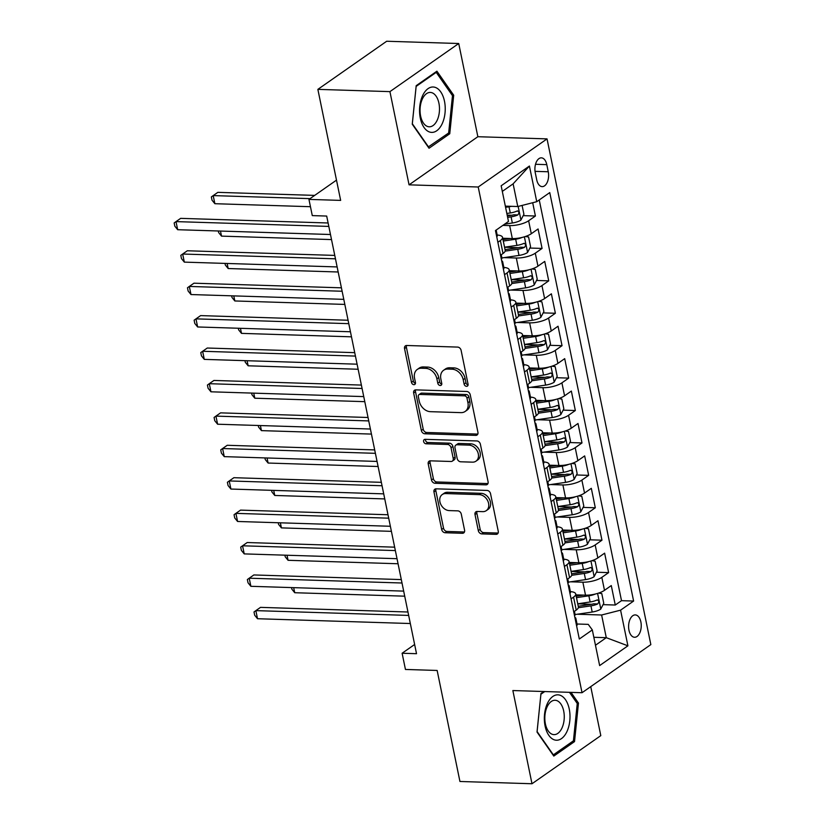 <?xml version="1.0" encoding="UTF-8"?>
<svg xmlns="http://www.w3.org/2000/svg" width="825" height="825" viewBox="0 0 825 825"><rect width="100%" height="100%" fill="white"/><g stroke="black" fill="none" stroke-linecap="round" stroke-linejoin="round"><path stroke-width="1.24" d="M466.537 386.327A2.403 1.825 -125 0 0 467.455 386.069A2.403 1.825 -125 0 0 468.053 384.161L461.113 350.357A3.434 2.609 -125 0 0 457.638 347.088L406.715 345.489A3.434 2.609 -125 0 0 405.395 345.861A3.434 2.609 -125 0 0 404.539 348.583L411.479 382.387A2.403 1.825 -125 0 0 413.913 384.677A2.403 1.825 -125 0 0 414.831 384.419A2.403 1.825 -125 0 0 415.439 382.511L414.542 378.139A10.973 8.343 -125 0 1 417.306 369.425A10.973 8.343 -125 0 1 421.503 368.239L425.741 368.373A10.973 8.343 -125 0 1 436.889 378.84L437.786 383.213A2.403 1.825 -125 0 0 440.22 385.502A2.403 1.825 -125 0 0 441.138 385.244A2.403 1.825 -125 0 0 441.746 383.336L440.849 378.964A10.973 8.343 -125 0 1 443.613 370.25A10.973 8.343 -125 0 1 447.81 369.064L452.059 369.198A10.973 8.343 -125 0 1 463.196 379.665L464.093 384.037A2.403 1.825 -125 0 0 466.537 386.327M640.87 621.926A11.179 6.311 91.8 0 0 635.271 614.914A11.179 6.311 91.8 0 0 628.97 630.248A11.179 6.311 91.8 0 0 634.569 637.261A11.179 6.311 91.8 0 0 640.87 621.926M478.304 530.63A3.434 2.609 -125 0 0 481.79 533.899L496.073 534.352A3.434 2.609 -125 0 0 497.382 533.981A3.434 2.609 -125 0 0 498.248 531.259L490.545 493.711A3.434 2.609 -125 0 0 487.059 490.432L436.136 488.833A3.434 2.609 -125 0 0 434.827 489.204A3.434 2.609 -125 0 0 433.96 491.927L441.664 529.475A3.434 2.609 -125 0 0 445.149 532.744L462.402 533.29A3.434 2.609 -125 0 0 463.722 532.919A3.434 2.609 -125 0 0 464.578 530.197L461.288 514.13A3.434 2.609 -125 0 0 457.803 510.861L449.243 510.593A9.178 6.971 -125 0 1 440.622 504.023A9.178 6.971 -125 0 1 442.241 494.557A9.178 6.971 -125 0 1 445.748 493.567L479.273 494.618A9.178 6.971 -125 0 1 487.895 501.188A9.178 6.971 -125 0 1 486.276 510.644A9.178 6.971 -125 0 1 482.769 511.644L477.18 511.469A3.434 2.609 -125 0 0 475.87 511.84A3.434 2.609 -125 0 0 475.004 514.563L478.304 530.63L480.16 529.33A3.434 2.609 -125 0 0 483.646 532.599L497.929 533.053A3.434 2.609 -125 0 0 498.125 533.043M389.926 91.627L409.056 184.831L477.861 136.713L458.731 43.519L389.926 91.627L317.862 89.368L340.653 200.392L308.952 199.403L312.283 215.603L326.69 216.057L416.522 653.699L402.115 653.245L405.446 669.457L437.147 670.457L459.938 781.481L531.991 783.75L600.796 735.632L590.741 686.637M409.056 184.831L478.222 187.007L582.038 692.722L512.861 690.546L531.991 783.75M475.757 435.383A3.434 2.609 -125 0 0 477.067 435.012A3.434 2.609 -125 0 0 477.933 432.29L470.229 394.742A3.434 2.609 -125 0 0 466.744 391.473L415.821 389.874A3.434 2.609 -125 0 0 414.511 390.246A3.434 2.609 -125 0 0 413.645 392.968L421.358 430.516A3.434 2.609 -125 0 0 424.834 433.785L475.757 435.383L477.623 434.084A3.434 2.609 -125 0 0 477.809 434.084M480.387 444.232L488.091 481.779A3.434 2.609 -125 0 1 487.224 484.492A3.434 2.609 -125 0 1 485.915 484.863L434.992 483.264A3.434 2.609 -125 0 1 431.506 479.995L428.216 463.928A3.434 2.609 -125 0 1 429.072 461.206A3.434 2.609 -125 0 1 430.392 460.835L451.038 461.484A3.434 2.609 -125 0 0 452.347 461.113A3.434 2.609 -125 0 0 453.214 458.391L451.028 447.728A3.434 2.609 -125 0 0 447.542 444.458L426.04 443.788A2.403 1.825 -125 0 1 423.792 442.066A2.403 1.825 -125 0 1 424.215 439.591A2.403 1.825 -125 0 1 425.133 439.333L476.902 440.952A3.434 2.609 -125 0 1 480.387 444.232M317.862 89.368L386.677 41.25L458.731 43.519M577.758 603.848L591.535 604.282M603.065 604.643L615.275 605.024L611.284 585.575L604.488 590.329L601.827 577.356A13.973 4.486 168.4 0 1 582.863 582.192L570.601 581.811M571.106 571.436L584.884 571.869M596.413 572.23L608.623 572.612L604.622 553.163L597.836 557.906L595.176 544.943A13.973 4.486 168.4 0 1 576.211 549.78L563.949 549.388M564.444 539.014L578.232 539.447M589.762 539.808L601.961 540.189L597.97 520.74L591.185 525.484L588.524 512.521A13.973 4.486 168.4 0 1 569.559 517.357L557.298 516.976M557.793 506.591L571.57 507.024M583.1 507.396L595.31 507.777L591.319 488.328L584.533 493.072L581.873 480.098A13.973 4.486 168.4 0 1 562.898 484.945L550.636 484.553M551.141 474.179L564.919 474.612M576.448 474.973L588.658 475.355L584.667 455.905L577.871 460.649L575.211 447.686A13.973 4.486 168.4 0 1 556.246 452.523L543.984 452.141M545.067 445.634L557.659 443.778A9.261 2.97 -11.6 0 0 564.424 441.86C566.063 439.581 565.795 438.281 563.63 437.972A9.261 2.97 168.4 0 1 556.865 439.89L544.479 441.715L558.267 442.19M569.797 442.551L581.996 442.942L578.005 423.493L571.22 428.237L568.559 415.264A13.973 4.486 168.4 0 1 549.594 420.111L537.333 419.719M537.828 409.344L551.605 409.778M563.135 410.138L575.345 410.52L571.354 391.071L564.568 395.814L561.908 382.852A13.973 4.486 168.4 0 1 542.933 387.688L530.671 387.307M531.176 376.922L544.954 377.355M556.483 377.716L568.693 378.108L564.702 358.648L557.906 363.402L555.246 350.429A13.973 4.486 168.4 0 1 536.281 355.276L524.019 354.884M524.525 344.51L538.302 344.943M549.832 345.304L562.042 345.685L558.04 326.236L551.255 330.98L548.594 318.017A13.973 4.486 168.4 0 1 529.629 322.853L517.368 322.472M517.863 312.087L531.651 312.52M543.18 312.881L555.38 313.263L551.389 293.813L544.603 298.567L541.942 285.594A13.973 4.486 168.4 0 1 522.978 290.431L510.716 290.049M511.211 279.675L524.989 280.108M536.518 280.469L548.728 280.851L544.737 261.401L537.952 266.145L535.291 253.182A13.973 4.486 168.4 0 1 516.316 258.019L504.054 257.627M504.56 247.252L518.337 247.686M529.867 248.047L542.077 248.428L538.086 228.979L531.29 233.722A13.973 4.486 168.4 0 1 512.325 238.569L502.714 238.26M604.488 590.329A13.973 4.486 -11.6 0 1 585.523 595.165L575.912 594.866M597.836 557.906A13.973 4.486 -11.6 0 1 578.872 562.743L569.26 562.444M591.185 525.484A13.973 4.486 -11.6 0 1 572.22 530.331L562.609 530.021M584.533 493.072A13.973 4.486 -11.6 0 1 565.558 497.908L555.947 497.609M577.871 460.649A13.973 4.486 -11.6 0 1 558.907 465.496L549.295 465.187M571.22 428.237A13.973 4.486 -11.6 0 1 552.255 433.073L542.644 432.774M564.568 395.814A13.973 4.486 -11.6 0 1 545.603 400.651L535.982 400.352M557.906 363.402A13.973 4.486 -11.6 0 1 538.942 368.239L529.33 367.94M551.255 330.98A13.973 4.486 -11.6 0 1 532.29 335.816L522.679 335.517M544.603 298.567A13.973 4.486 -11.6 0 1 525.638 303.404L516.027 303.105M537.952 266.145A13.973 4.486 -11.6 0 1 518.977 270.982L509.365 270.683M535.26 172.703L536.724 179.829A10.828 6.115 91.8 0 0 542.149 186.625A10.828 6.115 91.8 0 0 548.254 171.765L546.789 164.639A10.828 6.115 91.8 0 0 541.365 157.843A10.828 6.115 91.8 0 0 535.26 172.703M478.222 187.007L547.037 138.889L650.842 644.603L582.038 692.722M615.275 605.024L621.503 600.672L633.61 601.054L549.759 192.586L536.745 201.692L517.78 206.528L505.333 206.137M633.61 601.054L620.586 610.16L627.908 645.82L599.641 665.579L592.319 629.918L579.305 639.024L495.464 230.557L508.478 221.451L501.157 185.79L529.423 166.031L536.745 201.692M523.215 215.634L535.415 216.016L528.629 220.76A13.973 4.486 168.4 0 1 509.664 225.596L502.858 225.39M497.176 235.012A13.973 4.486 168.4 0 1 502.528 237.352L505.189 250.315A13.973 4.486 168.4 0 1 503.023 253.492L500.528 255.245M502.528 237.352A13.973 4.486 168.4 0 1 500.363 240.529L497.867 242.272M573.726 611.841L576.221 610.087A13.973 4.486 -11.6 0 0 578.387 606.922L575.726 593.948A13.973 4.486 168.4 0 1 573.561 597.125L571.065 598.868M567.074 579.418L569.57 577.675A13.973 4.486 -11.6 0 0 571.735 574.499L569.075 561.536A13.973 4.486 168.4 0 1 566.909 564.702L564.413 566.455M560.412 547.006L562.918 545.253A13.973 4.486 -11.6 0 0 565.073 542.077L562.413 529.114A13.973 4.486 168.4 0 1 560.257 532.29L557.752 534.033M553.761 514.583L556.267 512.841A13.973 4.486 -11.6 0 0 558.422 509.664L555.761 496.691A13.973 4.486 168.4 0 1 553.596 499.868L551.1 501.621M547.109 482.171L549.605 480.418A13.973 4.486 -11.6 0 0 551.77 477.242L549.11 464.279A13.973 4.486 168.4 0 1 546.944 467.455L544.448 469.198M540.458 449.749L542.953 447.996A13.973 4.486 -11.6 0 0 545.119 444.83L542.458 431.857A13.973 4.486 168.4 0 1 540.292 435.033L537.787 436.786M533.796 417.326L536.302 415.583A13.973 4.486 -11.6 0 0 538.457 412.407L535.796 399.444A13.973 4.486 168.4 0 1 533.641 402.61L531.135 404.363M527.144 384.914L529.64 383.161A13.973 4.486 -11.6 0 0 531.805 379.995L529.145 367.022A13.973 4.486 168.4 0 1 526.979 370.198L524.483 371.941M520.493 352.492L522.988 350.749A13.973 4.486 -11.6 0 0 525.154 347.573L522.493 334.61A13.973 4.486 168.4 0 1 520.327 337.776L517.832 339.529M513.831 320.079L516.337 318.326A13.973 4.486 -11.6 0 0 518.502 315.16L515.831 302.187A13.973 4.486 168.4 0 1 513.676 305.363L511.17 307.106M507.179 287.657L509.685 285.914A13.973 4.486 -11.6 0 0 511.84 282.738L509.18 269.775A13.973 4.486 168.4 0 1 507.024 272.941L504.518 274.694M542.077 248.428L535.291 253.182M548.728 280.851L541.942 285.594M555.38 313.263L548.594 318.017M562.042 345.685L555.246 350.429M568.693 378.108L561.908 382.852M575.345 410.52L568.559 415.264M581.996 442.942L575.211 447.686M588.658 475.355L581.873 480.098M595.31 507.777L588.524 512.521M601.961 540.189L595.176 544.943M608.623 572.612L601.827 577.356M621.503 600.672L539.241 199.939M535.415 216.016L532.692 202.723M593.835 637.292L606.282 637.684L601.621 614.996L577.252 614.233M517.78 206.528L513.119 183.841L502.312 191.4M477.861 136.713L547.037 138.889M414.635 644.49L402.115 653.245M336.497 180.139L308.952 199.403M595.475 645.243L606.282 637.684L627.908 645.82M577.026 624.009L588.235 624.36L592.319 629.918M507.179 215.129L511.686 215.263M503.827 267.424A13.973 4.486 168.4 0 1 509.18 269.775M510.489 299.846A13.973 4.486 168.4 0 1 515.831 302.187M517.141 332.258A13.973 4.486 168.4 0 1 522.493 334.61M523.793 364.681A13.973 4.486 168.4 0 1 529.145 367.022M530.444 397.093A13.973 4.486 168.4 0 1 535.796 399.444M537.106 429.516A13.973 4.486 168.4 0 1 542.458 431.857M543.757 461.938A13.973 4.486 168.4 0 1 549.11 464.279M550.409 494.35A13.973 4.486 168.4 0 1 555.761 496.691M557.071 526.773A13.973 4.486 168.4 0 1 562.413 529.114M563.722 559.185A13.973 4.486 168.4 0 1 569.075 561.536M570.374 591.607A13.973 4.486 168.4 0 1 575.726 593.948M601.621 614.996L620.586 610.16M513.119 183.841L529.423 166.031M412.252 124.204L429.031 148.242L449.759 133.753L453.698 95.226L436.91 71.187L416.192 85.676L412.252 124.204M543.809 691.525L540.963 693.516L537.023 732.043L553.802 756.082L574.53 741.592L578.469 703.065L571.013 692.371M452.141 95.174L453.698 95.226M447.655 133.691L449.759 133.753M572.426 741.52L574.53 741.592M576.912 703.013L578.469 703.065M468.084 384.997A2.403 1.825 -125 0 1 465.96 382.738L465.052 378.366A10.973 8.343 -125 0 0 453.915 367.898L452.059 369.198M443.613 370.25L445.469 368.95A10.973 8.343 -125 0 1 449.666 367.764L453.915 367.898M417.306 369.425L419.162 368.125A10.973 8.343 -125 0 1 423.359 366.939L427.608 367.073A10.973 8.343 -125 0 1 438.745 377.541L439.642 381.913A2.403 1.825 -125 0 0 441.777 384.172M406.519 345.489A3.434 2.609 -125 0 0 406.395 347.284L413.335 381.088A2.403 1.825 -125 0 0 415.46 383.347M415.635 389.874A3.434 2.609 -125 0 0 415.501 391.669L423.215 429.217A3.434 2.609 -125 0 0 426.7 432.486L477.623 434.084M466.981 398.124A2.403 1.825 -125 0 0 464.547 395.835L419.853 394.433A2.403 1.825 -125 0 0 418.935 394.69A2.403 1.825 -125 0 0 418.327 396.598L419.275 401.208A10.973 8.343 -125 0 0 430.413 411.675L460.969 412.634A10.973 8.343 -125 0 0 465.166 411.448A10.973 8.343 -125 0 0 467.93 402.734L466.981 398.124L468.847 396.825A2.403 1.825 -125 0 0 466.403 394.536L464.547 395.835M418.935 394.69L420.791 393.391A2.403 1.825 -125 0 1 421.709 393.123L466.403 394.536M465.166 411.448L467.032 410.149A10.973 8.343 -125 0 0 469.796 401.435L467.93 402.734M468.847 396.825L469.796 401.435M430.196 460.835A3.434 2.609 -125 0 0 430.073 462.629L433.373 478.696A3.434 2.609 -125 0 0 436.848 481.965L487.781 483.563A3.434 2.609 -125 0 0 487.967 483.563M452.347 461.113L454.214 459.814A3.434 2.609 -125 0 0 455.08 457.091L452.884 446.428A3.434 2.609 -125 0 0 449.408 443.159L427.907 442.489L426.04 443.788M425.442 439.343A2.403 1.825 -125 0 0 427.907 442.489M472.467 462.155A9.178 6.971 -125 0 0 475.984 461.165A9.178 6.971 -125 0 0 477.593 451.698A9.178 6.971 -125 0 0 468.971 445.129L457.163 444.757A3.434 2.609 -125 0 0 455.854 445.129A3.434 2.609 -125 0 0 454.988 447.851L457.174 458.514A3.434 2.609 -125 0 0 460.659 461.783L472.467 462.155M475.984 461.165L477.84 459.865A9.178 6.971 -125 0 0 479.449 450.398A9.178 6.971 -125 0 0 470.838 443.829L468.971 445.129M455.854 445.129L457.71 443.829A3.434 2.609 -125 0 1 459.02 443.458L470.838 443.829M476.994 511.469A3.434 2.609 -125 0 0 476.86 513.263L480.16 529.33M486.276 510.644L488.142 509.345A9.178 6.971 -125 0 0 489.751 499.888A9.178 6.971 -125 0 0 481.13 493.319L479.273 494.618M442.241 494.557L444.097 493.257A9.178 6.971 -125 0 1 447.614 492.267L481.13 493.319M435.951 488.833A3.434 2.609 -125 0 0 435.817 490.627L443.53 528.175A3.434 2.609 -125 0 0 447.006 531.444L464.269 531.991A3.434 2.609 -125 0 0 464.454 531.991M511.459 206.333A9.261 2.97 168.4 0 1 509.015 206.797L505.57 207.312M522.101 205.425L523.916 214.283L520.864 220.131A9.261 2.97 168.4 0 1 512.346 223.008L504.622 224.153M314.686 195.391L217.852 192.349L213.201 195.597L214.871 203.703L310.448 206.704M507.633 217.357L511.077 216.851A9.261 2.97 -11.6 0 0 517.842 214.933C519.482 212.654 519.214 211.355 517.048 211.045A9.261 2.97 168.4 0 1 510.283 212.963L506.839 213.469M517.842 214.933L513.697 214.799A4.713 1.516 168.4 0 1 511.552 215.284L507.344 215.913M517.688 210.901L517.048 211.045M310.035 198.639L213.201 195.597L211.355 196.938L212.015 200.176L214.871 203.703M496.753 236.847A9.261 2.97 -11.6 0 0 497.279 235.517L496.165 230.062M328.113 222.987L180.665 218.357L176.014 221.605L328.814 226.411M177.674 229.711L174.828 226.184L174.157 222.946L176.014 221.605L177.674 229.711L330.474 234.506M444.489 101.248A22.708 12.829 91.8 0 0 428.072 88.626A22.708 12.829 91.8 0 0 420.307 118.15A22.708 12.829 91.8 0 0 436.724 130.762A22.708 12.829 91.8 0 0 444.489 101.248M438.921 103.218A17.191 9.714 91.8 0 0 430.31 92.431A17.191 9.714 91.8 0 0 420.616 116.016A17.191 9.714 91.8 0 0 429.227 126.802A17.191 9.714 91.8 0 0 438.921 103.218M428.577 147.025L412.325 123.74L416.14 86.408L436.219 72.363L452.482 95.659L448.656 132.99L428.175 147.015M435.27 72.332L436.219 72.363M559.463 695.052A22.708 12.829 91.8 0 0 544.541 714.316A22.708 12.829 91.8 0 0 554.874 740.004A22.708 12.829 91.8 0 0 569.797 720.751A22.708 12.829 91.8 0 0 559.463 695.052M556.287 700.435A17.191 9.714 91.8 0 0 555.081 700.26A17.191 9.714 91.8 0 0 544.892 716.079A17.191 9.714 91.8 0 0 552.802 734.467A17.191 9.714 91.8 0 0 553.998 734.632A17.191 9.714 91.8 0 0 564.197 718.822A17.191 9.714 91.8 0 0 556.287 700.435M569.456 692.33L577.252 703.488L573.427 740.819L553.348 754.865L537.096 731.569L540.911 694.238L544.758 691.546M522.173 237.414A9.261 2.97 168.4 0 1 515.666 239.219L503.281 241.044M510.386 238.507L502.992 239.601M525.36 236.507L528.577 236.981L530.568 246.706L527.515 252.543A9.261 2.97 168.4 0 1 518.997 255.43L501.889 257.957M505.137 251.13L517.729 249.263A9.261 2.97 -11.6 0 0 524.504 247.356C526.144 245.066 525.876 243.767 523.7 243.458A9.261 2.97 168.4 0 1 516.935 245.376L504.549 247.201M524.504 247.356L520.348 247.222A4.713 1.516 168.4 0 1 518.213 247.706L505.055 249.645M524.349 243.313L523.7 243.458M220.481 231.052L221.523 236.125L331.516 239.58M221.523 236.125L218.666 232.598L218.336 230.99M528.825 269.837A9.261 2.97 168.4 0 1 522.328 271.642L509.943 273.467M517.038 270.92L509.644 272.013M532.012 268.929L535.229 269.393L537.219 279.118L534.167 284.965A9.261 2.97 168.4 0 1 525.649 287.843L508.54 290.369M511.789 283.542L524.391 281.686A9.261 2.97 -11.6 0 0 531.156 279.768C532.795 277.489 532.527 276.189 530.351 275.88A9.261 2.97 168.4 0 1 523.586 277.798L511.201 279.623M531.156 279.768L527.01 279.634A4.713 1.516 168.4 0 1 524.865 280.118L511.706 282.067M531.001 275.736L530.351 275.88M227.133 263.474L228.174 268.537L338.168 271.992M228.174 268.537L225.328 265.011L224.998 263.402M535.487 302.259A9.261 2.97 168.4 0 1 528.98 304.054L516.594 305.879M523.7 303.342L516.295 304.435M538.673 301.342L541.881 301.816L543.881 311.541L540.818 317.377A9.261 2.97 168.4 0 1 532.311 320.265L515.192 322.792M518.451 315.965L531.042 314.108A9.261 2.97 -11.6 0 0 537.807 312.19C539.447 309.901 539.179 308.612 537.013 308.292A9.261 2.97 168.4 0 1 530.248 310.21L517.863 312.046M537.807 312.19L533.662 312.056A4.713 1.516 168.4 0 1 531.517 312.541L518.358 314.48M537.653 308.148L537.013 308.292M233.795 295.886L234.826 300.96L344.829 304.415M234.826 300.96L231.98 297.433L231.65 295.824M542.138 334.672A9.261 2.97 168.4 0 1 535.631 336.476L523.246 338.302M530.351 335.754L522.947 336.847M545.325 333.764L548.532 334.228L550.533 343.953L547.48 349.8A9.261 2.97 168.4 0 1 538.962 352.677L521.843 355.204M525.102 348.377L537.694 346.521A9.261 2.97 -11.6 0 0 544.459 344.603C546.098 342.323 545.841 341.024 543.665 340.715A9.261 2.97 168.4 0 1 536.9 342.633L524.514 344.458M544.459 344.603L540.313 344.479A4.713 1.516 168.4 0 1 538.178 344.963L525.009 346.902M544.314 340.57L543.665 340.715M240.446 328.309L241.488 333.372L351.481 336.827M241.488 333.372L238.631 329.845L238.301 328.237M503.405 269.27A9.261 2.97 -11.6 0 0 503.931 267.929L502.673 261.772A9.261 2.97 -11.6 0 0 501.662 260.762M334.764 255.41L187.316 250.769L182.665 254.028L335.466 258.823M184.326 262.123L181.479 258.607L180.809 255.358L182.665 254.028L184.326 262.123L337.136 266.929M502.116 262.979L502.373 262.824A9.261 2.97 -11.6 0 0 502.673 261.772M501.229 254.75L501.868 257.885A9.261 2.97 168.4 0 1 501.569 258.937L501.373 259.339M510.056 301.682A9.261 2.97 -11.6 0 0 510.593 300.352L509.324 294.195A9.261 2.97 -11.6 0 0 508.313 293.174M341.426 287.822L193.968 283.192L189.317 286.44L342.127 291.246M190.987 294.546L188.131 291.019L187.471 287.781L189.317 286.44L190.987 294.546L343.788 299.351M508.767 295.402L509.025 295.247A9.261 2.97 -11.6 0 0 509.324 294.195M507.88 287.172L508.53 290.307A9.261 2.97 168.4 0 1 508.231 291.349L508.025 291.761M516.718 334.104A9.261 2.97 -11.6 0 0 517.244 332.774L515.976 326.607A9.261 2.97 -11.6 0 0 514.965 325.597M348.078 320.244L200.619 315.604L195.979 318.863L348.779 323.658M197.639 326.968L194.782 323.441L194.123 320.193L195.979 318.863L197.639 326.968L350.439 331.763M515.429 327.814L515.677 327.659A9.261 2.97 -11.6 0 0 515.976 326.607M514.542 319.584L515.182 322.719A9.261 2.97 168.4 0 1 514.882 323.771L514.676 324.173M523.37 366.517A9.261 2.97 -11.6 0 0 523.896 365.186L522.638 359.03A9.261 2.97 -11.6 0 0 521.627 358.009M354.729 352.657L207.281 348.026L202.63 351.275L355.431 356.08M204.291 359.38L201.444 355.853L200.774 352.615L202.63 351.275L204.291 359.38L357.091 364.186M522.081 360.236L522.338 360.082A9.261 2.97 -11.6 0 0 522.638 359.03M521.194 352.007L521.833 355.142A9.261 2.97 168.4 0 1 521.534 356.194L521.328 356.596M548.79 367.094A9.261 2.97 168.4 0 1 542.293 368.888L529.908 370.714M537.003 368.177L529.609 369.27M551.977 366.176L555.194 366.651L557.184 376.375L554.132 382.222A9.261 2.97 168.4 0 1 545.614 385.1L528.505 387.626M531.754 380.799L544.356 378.943A9.261 2.97 -11.6 0 0 551.121 377.025C552.76 374.736 552.492 373.447 550.316 373.137A9.261 2.97 168.4 0 1 543.551 375.045L531.166 376.881M551.121 377.025L546.975 376.891A4.713 1.516 168.4 0 1 544.83 377.376L531.671 379.314M550.966 372.993L550.316 373.137M247.098 360.731L248.139 365.795L358.132 369.249M248.139 365.795L245.293 362.268L244.963 360.659M530.021 398.939A9.261 2.97 -11.6 0 0 530.558 397.609L529.289 391.442A9.261 2.97 -11.6 0 0 528.278 390.431M361.381 385.079L213.933 380.449L209.282 383.697L362.082 388.493M210.942 391.803L208.096 388.276L207.426 385.038L209.282 383.697L210.942 391.803L363.753 396.598M528.732 392.648L528.99 392.494A9.261 2.97 -11.6 0 0 529.289 391.442M527.845 384.419L528.495 387.554A9.261 2.97 168.4 0 1 528.186 388.606L527.99 389.018M555.442 399.506A9.261 2.97 168.4 0 1 548.945 401.311L536.559 403.136M543.665 400.599L536.26 401.682M558.628 398.599L561.846 399.063L563.846 408.798L560.783 414.635A9.261 2.97 168.4 0 1 552.265 417.522L535.157 420.038M538.405 413.212L551.007 411.355A9.261 2.97 -11.6 0 0 557.772 409.437C559.412 407.158 559.144 405.859 556.978 405.549A9.261 2.97 168.4 0 1 550.203 407.468L537.817 409.293M557.772 409.437L553.627 409.313A4.713 1.516 168.4 0 1 551.482 409.798L538.323 411.737M557.618 405.405L556.978 405.549M253.749 393.143L254.791 398.207L364.794 401.662M254.791 398.207L251.945 394.69L251.615 393.082M536.673 431.351A9.261 2.97 -11.6 0 0 537.209 430.021L535.941 423.864A9.261 2.97 -11.6 0 0 534.93 422.854M368.043 417.491L220.584 412.861L215.933 416.109L368.744 420.915M217.604 424.215L214.748 420.698L214.088 417.45L215.933 416.109L217.604 424.215L370.404 429.021M535.384 425.071L535.642 424.916A9.261 2.97 -11.6 0 0 535.941 423.864M534.497 416.842L535.147 419.977A9.261 2.97 168.4 0 1 534.847 421.028L534.641 421.431M562.103 431.929A9.261 2.97 168.4 0 1 555.596 433.723L543.211 435.559M550.316 433.012L542.912 434.105M565.29 431.021L568.497 431.485L570.498 441.21L567.445 447.057A9.261 2.97 168.4 0 1 558.927 449.934L541.808 452.461M564.424 441.86L560.278 441.726A4.713 1.516 168.4 0 1 558.133 442.21L544.974 444.159M564.269 437.827L563.63 437.972M260.411 425.566L261.453 430.629L371.446 434.084M261.453 430.629L258.596 427.103L258.266 425.494M543.335 463.774A9.261 2.97 -11.6 0 0 543.861 462.443L542.602 456.287A9.261 2.97 -11.6 0 0 541.582 455.266M374.694 449.914L227.236 445.283L222.595 448.532L375.396 453.327M224.256 456.637L221.399 453.111L220.739 449.873L222.595 448.532L224.256 456.637L377.056 461.433M542.046 457.483L542.293 457.328A9.261 2.97 -11.6 0 0 542.602 456.287M541.159 449.254L541.798 452.389A9.261 2.97 168.4 0 1 541.499 453.441L541.293 453.853M568.755 464.341A9.261 2.97 168.4 0 1 562.248 466.146L549.863 467.971M556.968 465.434L549.563 466.527M571.942 463.433L575.159 463.908L577.149 473.632L574.097 479.469A9.261 2.97 168.4 0 1 565.579 482.357L548.46 484.873M551.719 478.057L564.31 476.19A9.261 2.97 -11.6 0 0 571.086 474.272C572.715 471.993 572.457 470.693 570.281 470.384A9.261 2.97 168.4 0 1 563.516 472.302L551.131 474.127M571.086 474.272L566.93 474.148A4.713 1.516 168.4 0 1 564.795 474.633L551.636 476.572M570.931 470.24L570.281 470.384M267.063 457.978L268.104 463.042L378.097 466.507M268.104 463.042L265.248 459.525L264.918 457.916M549.986 496.196A9.261 2.97 -11.6 0 0 550.512 494.856L549.254 488.699A9.261 2.97 -11.6 0 0 548.243 487.688M381.346 482.326L233.898 477.696L229.247 480.944L382.047 485.75M230.907 489.05L228.061 485.533L227.391 482.285L229.247 480.944L230.907 489.05L383.718 493.855M548.697 489.906L548.955 489.751A9.261 2.97 -11.6 0 0 549.254 488.699M547.81 481.676L548.45 484.811A9.261 2.97 168.4 0 1 548.151 485.863L547.955 486.265M575.407 496.763A9.261 2.97 168.4 0 1 568.91 498.558L556.524 500.393M563.619 497.846L556.225 498.939M578.593 495.856L581.811 496.32L583.801 506.045L580.748 511.892A9.261 2.97 168.4 0 1 572.23 514.769L555.122 517.296M558.37 510.469L570.972 508.613A9.261 2.97 -11.6 0 0 577.737 506.694C579.377 504.415 579.109 503.116 576.933 502.807A9.261 2.97 168.4 0 1 570.168 504.725L557.783 506.55M577.737 506.694L573.592 506.56A4.713 1.516 168.4 0 1 571.447 507.045L558.288 508.994M577.583 502.662L576.933 502.807M273.714 490.401L274.756 495.464L384.749 498.919M274.756 495.464L271.91 491.937L271.58 490.328M556.638 528.608A9.261 2.97 -11.6 0 0 557.174 527.278L555.906 521.122A9.261 2.97 -11.6 0 0 554.895 520.101M387.998 514.748L240.549 510.118L235.898 513.367L388.709 518.172M237.569 521.472L234.713 517.945L234.053 514.707L235.898 513.367L237.569 521.472L390.369 526.268M555.349 522.328L555.607 522.173A9.261 2.97 -11.6 0 0 555.906 521.122M554.462 514.088L555.112 517.223A9.261 2.97 168.4 0 1 554.802 518.275L554.606 518.688M582.068 529.176A9.261 2.97 168.4 0 1 575.561 530.98L563.176 532.806M570.281 530.269L562.877 531.362M585.255 528.268L588.462 528.743L590.463 538.467L587.4 544.304A9.261 2.97 168.4 0 1 578.892 547.192L561.773 549.718M565.022 542.891L577.624 541.025A9.261 2.97 -11.6 0 0 584.389 539.117C586.028 536.827 585.76 535.538 583.595 535.219A9.261 2.97 168.4 0 1 576.83 537.137L564.444 538.962M584.389 539.117L580.243 538.983A4.713 1.516 168.4 0 1 578.098 539.467L564.939 541.406M584.234 535.074L583.595 535.219M280.376 522.813L281.407 527.887L391.411 531.341M281.407 527.887L278.561 524.36L278.231 522.751M563.3 561.031A9.261 2.97 -11.6 0 0 563.826 559.701L562.557 553.534A9.261 2.97 -11.6 0 0 561.547 552.523M394.659 547.171L247.201 542.53L242.55 545.789L395.361 550.584M244.221 553.895L241.364 550.368L240.704 547.119L242.55 545.789L244.221 553.895L397.021 558.69M562.011 554.74L562.258 554.586A9.261 2.97 -11.6 0 0 562.557 553.534M561.124 546.511L561.763 549.646A9.261 2.97 168.4 0 1 561.464 550.698L561.258 551.1M588.72 561.598A9.261 2.97 168.4 0 1 582.213 563.403L569.827 565.228M576.933 562.681L569.528 563.774M591.907 560.691L595.114 561.155L597.114 570.879L594.062 576.727A9.261 2.97 168.4 0 1 585.544 579.604L568.425 582.13M571.684 575.303L584.275 573.447A9.261 2.97 -11.6 0 0 591.04 571.529C592.68 569.25 592.422 567.951 590.246 567.641A9.261 2.97 168.4 0 1 583.481 569.559L571.096 571.385M591.04 571.529L586.895 571.395A4.713 1.516 168.4 0 1 584.76 571.88L571.591 573.829M590.886 567.497L590.246 567.641M287.028 555.235L288.069 560.299L398.062 563.753M288.069 560.299L285.213 556.772L284.883 555.163M569.951 593.443A9.261 2.97 -11.6 0 0 570.477 592.113L569.219 585.956A9.261 2.97 -11.6 0 0 568.208 584.935M401.311 579.583L253.863 574.953L249.212 578.201L402.012 583.007M250.872 586.307L248.026 582.78L247.356 579.542L249.212 578.201L250.872 586.307L403.673 591.113M568.662 587.163L568.91 587.008A9.261 2.97 -11.6 0 0 569.219 585.956M567.775 578.933L568.415 582.068A9.261 2.97 168.4 0 1 568.116 583.11L567.909 583.523M595.372 594.021A9.261 2.97 168.4 0 1 588.864 595.815L576.479 597.64M583.584 595.103L576.19 596.197M598.558 593.103L601.776 593.577L603.766 603.302L600.713 609.139A9.261 2.97 168.4 0 1 592.195 612.026L575.087 614.553M578.335 607.726L590.937 605.87A9.261 2.97 -11.6 0 0 597.702 603.952C599.342 601.662 599.074 600.373 596.898 600.053A9.261 2.97 168.4 0 1 590.133 601.972L577.748 603.807M597.702 603.952L593.557 603.817A4.713 1.516 168.4 0 1 591.412 604.302L578.253 606.241M597.548 599.909L596.898 600.053M293.679 587.648L294.721 592.721L404.714 596.176M294.721 592.721L291.875 589.194L291.534 587.586M576.603 625.866A9.261 2.97 -11.6 0 0 577.139 624.535L575.871 618.368A9.261 2.97 -11.6 0 0 574.86 617.358M407.963 612.006L260.514 607.365L255.863 610.624L408.664 615.419M257.524 618.729L254.678 615.202L254.007 611.964L255.863 610.624L257.524 618.729L410.334 623.525M575.314 619.575L575.572 619.42A9.261 2.97 -11.6 0 0 575.871 618.368M574.427 611.346L575.066 614.481A9.261 2.97 168.4 0 1 574.767 615.533L574.571 615.935M585.523 595.165L582.863 582.192M578.872 562.743L576.211 549.78M572.22 530.331L569.559 517.357M565.558 497.908L562.898 484.945M558.907 465.496L556.246 452.523M552.255 433.073L549.594 420.111M545.603 400.651L542.933 387.688M538.942 368.239L536.281 355.276M532.29 335.816L529.629 322.853M525.638 303.404L522.978 290.431M518.977 270.982L516.316 258.019M512.325 238.569L509.664 225.596M503.023 253.492L500.363 240.529M576.221 610.087L573.561 597.125M569.57 577.675L566.909 564.702M562.918 545.253L560.257 532.29M556.267 512.841L553.596 499.868M549.605 480.418L546.944 467.455M542.953 447.996L540.292 435.033M536.302 415.583L533.641 402.61M529.64 383.161L526.979 370.198M522.988 350.749L520.327 337.776M516.337 318.326L513.676 305.363M509.685 285.914L507.024 272.941M531.29 233.722L528.629 220.76M535.528 164.288L546.789 164.639M535.043 171.352L548.254 171.765M465.052 378.366L463.196 379.665M449.666 367.764L447.81 369.064M439.642 381.913L437.786 383.213M438.745 377.541L436.889 378.84M427.608 367.073L425.741 368.373M423.359 366.939L421.503 368.239M413.335 381.088L411.479 382.387M406.395 347.284L404.539 348.583M465.96 382.738L464.093 384.037M426.7 432.486L424.834 433.785M423.215 429.217L421.358 430.516M415.501 391.669L413.645 392.968M421.709 393.123L419.853 394.433M487.781 483.563L485.915 484.863M436.848 481.965L434.992 483.264M433.373 478.696L431.506 479.995M430.073 462.629L428.216 463.928M455.08 457.091L453.214 458.391M452.884 446.428L451.028 447.728M449.408 443.159L447.542 444.458M459.02 443.458L457.163 444.757M476.86 513.263L475.004 514.563M447.614 492.267L445.748 493.567M464.269 531.991L462.402 533.29M447.006 531.444L445.149 532.744M443.53 528.175L441.664 529.475M435.817 490.627L433.96 491.927M497.929 533.053L496.073 534.352M483.646 532.599L481.79 533.899M520.936 219.986L518.152 206.436M510.283 212.963L509.015 206.797M512.346 223.008L511.077 216.851M527.587 252.398L524.391 236.816M516.935 245.376L515.666 239.219M518.997 255.43L517.729 249.263M534.249 284.821L531.042 269.228M523.586 277.798L522.328 271.642M525.649 287.843L524.391 281.686M540.901 317.233L537.704 301.651M530.248 310.21L528.98 304.054M532.311 320.265L531.042 314.108M547.553 349.656L544.356 334.073M536.9 342.633L535.631 336.476M538.962 352.677L537.694 346.521M554.214 382.068L551.007 366.486M543.551 375.045L542.293 368.888M545.614 385.1L544.356 378.943M560.866 414.49L557.669 398.908M550.203 407.468L548.945 401.311M552.265 417.522L551.007 411.355M567.518 446.913L564.321 431.32M556.865 439.89L555.596 433.723M558.927 449.934L557.659 443.778M574.169 479.325L570.972 463.743M563.516 472.302L562.248 466.146M565.579 482.357L564.31 476.19M580.831 511.748L577.624 496.155M570.168 504.725L568.91 498.558M572.23 514.769L570.972 508.613M587.482 544.16L584.286 528.577M576.83 537.137L575.561 530.98M578.892 547.192L577.624 541.025M594.134 576.582L590.937 561M583.481 569.559L582.213 563.403M585.544 579.604L584.275 573.447M600.786 608.994L597.589 593.412M590.133 601.972L588.864 595.815M592.195 612.026L590.937 605.87"/></g></svg>
